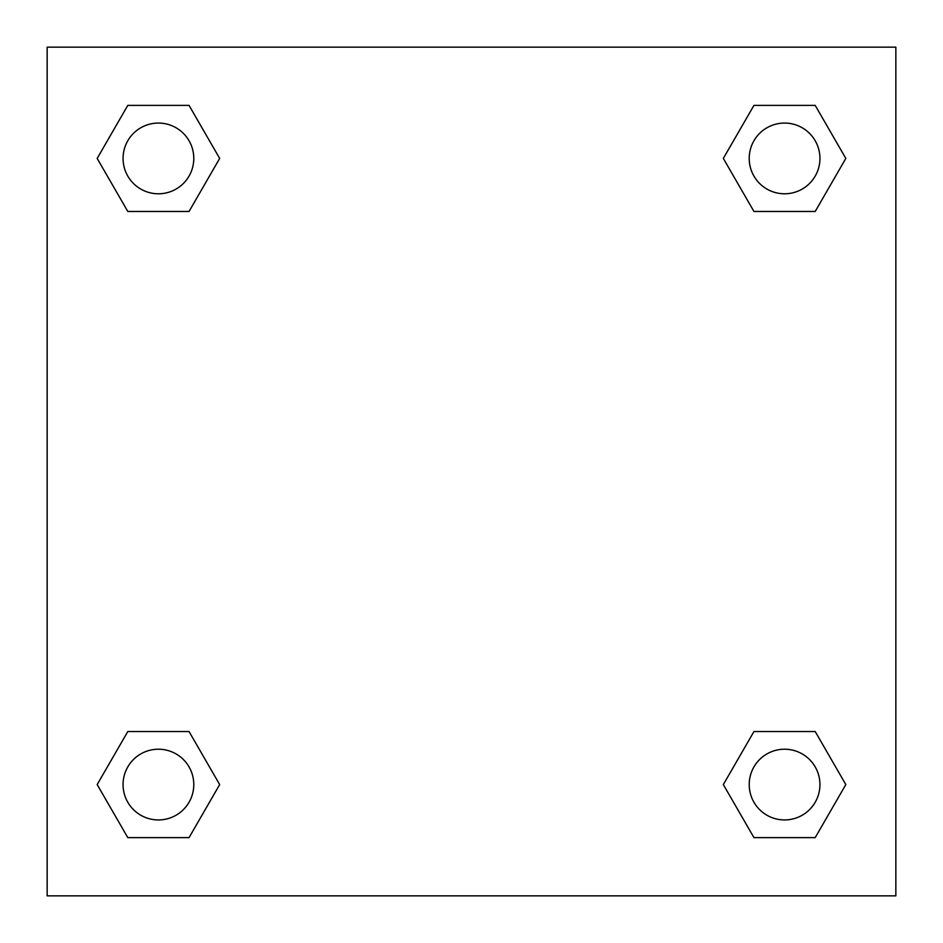 <?xml version="1.0" encoding="UTF-8"?>
<svg xmlns="http://www.w3.org/2000/svg" width="943" height="943" viewBox="0 0 943 943"><rect width="100%" height="100%" fill="white"/><g stroke="black" fill="none" stroke-linecap="round" stroke-linejoin="round"><path stroke-width="1.41" d="M815.2 211.468L753.952 211.468L815.2 211.468L845.824 158.424L815.2 211.468L753.952 211.468L723.328 158.424L753.952 105.38L723.328 158.424M127.8 105.38L189.048 105.38L127.8 105.38L189.048 105.38L219.672 158.424L189.048 211.468L127.8 211.468L189.048 211.468L127.8 211.468L97.176 158.424L127.8 105.38L97.176 158.424M127.8 731.532L189.048 731.532L127.8 731.532L97.176 784.576L127.8 731.532L189.048 731.532L219.672 784.576L189.048 837.62L127.8 837.62L189.048 837.62L127.8 837.62L97.176 784.576M776.466 731.532L753.952 731.532L776.466 731.532L753.952 731.532L723.328 784.576L753.952 731.532L815.2 731.532L753.952 731.532L815.2 731.532L845.824 784.576L815.2 837.62L753.952 837.62L815.2 837.62L753.952 837.62L723.328 784.576M895.85 47.15L47.15 47.15L47.15 895.85L895.85 895.85L895.85 47.15M753.952 105.38L815.2 105.38L753.952 105.38L815.2 105.38L845.824 158.424M819.938 784.576A35.362 35.362 0 0 0 766.895 753.952A35.362 35.362 0 0 0 766.895 815.2A35.362 35.362 0 0 0 819.938 784.576M193.786 784.576A35.362 35.362 0 0 0 140.743 753.952A35.362 35.362 0 0 0 140.743 815.2A35.362 35.362 0 0 0 193.786 784.576M819.938 158.424A35.362 35.362 0 0 0 766.895 127.8A35.362 35.362 0 0 0 766.895 189.048A35.362 35.362 0 0 0 819.938 158.424M193.786 158.424A35.362 35.362 0 0 0 140.743 127.8A35.362 35.362 0 0 0 140.743 189.048A35.362 35.362 0 0 0 193.786 158.424M166.534 731.532L189.048 731.532M776.466 211.468L753.952 211.468M189.048 211.468L166.534 211.468"/></g></svg>
